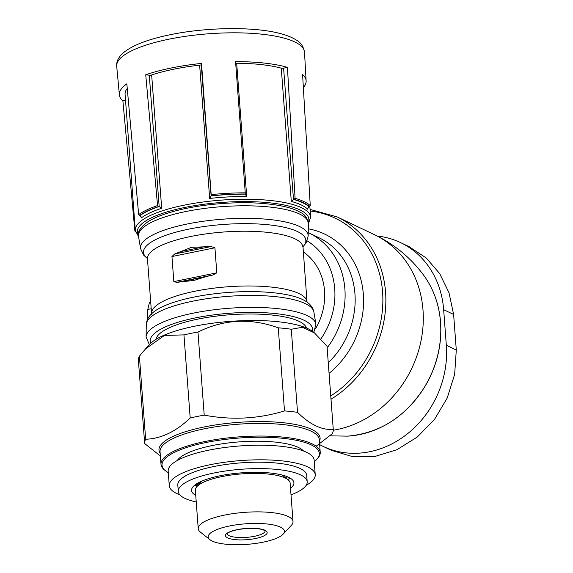 <?xml version="1.0" encoding="UTF-8"?>
<svg xmlns="http://www.w3.org/2000/svg" width="573" height="573" viewBox="0 0 573 573"><rect width="100%" height="100%" fill="white"/><g stroke="black" fill="none" stroke-linecap="round" stroke-linejoin="round"><path stroke-width="0.86" d="M377.184 236.033A93.148 81.151 115.5 0 1 400.498 242.58A93.148 81.151 115.5 0 1 443.652 309.678L446.331 345.275A93.148 81.151 115.5 0 1 408.542 432.916A93.148 81.151 115.5 0 1 323.029 446.346A93.148 81.151 115.5 0 1 319.648 444.619M306.548 328.05A75.693 20.399 175.7 0 0 197.8 319.125A75.693 20.399 175.7 0 0 155.942 339.374M303.246 251.898A58.926 51.341 115.5 0 1 315.666 328.558M303.353 87.59A93.643 25.241 -4.3 0 0 306.132 80.865A93.643 25.241 -4.3 0 0 302.594 74.59L310.251 205.564A91.272 24.596 175.7 0 0 295.088 198.337L287.431 67.363A93.643 25.241 -4.3 0 0 235.575 61.633L245.244 192.836A91.272 24.596 175.7 0 0 211.179 194.619L201.517 63.424A93.643 25.241 -4.3 0 0 145.735 74.812L157.554 205.564A91.272 24.596 175.7 0 0 138.659 214.581L126.834 83.83A93.643 25.241 -4.3 0 0 119.385 94.91L116.706 66.267A94.165 25.377 175.7 0 1 208.687 33.778A94.165 25.377 175.7 0 1 304.499 52.15C303.368 46.327 300.624 42.295 296.284 40.038C292.13 37.374 286.658 35.182 279.86 33.456C253.395 26.387 204.733 27.196 168.312 35.118C146.824 39.68 131.697 45.69 122.93 53.146C118.367 57.286 116.29 61.662 116.706 66.267M119.385 94.91A93.643 25.241 -4.3 0 0 122.901 100.941L134.877 231.034L135.808 231.75M205.943 276.644L213.142 274.933L216.802 272.834L214.918 247.78L211.007 246.562L191.446 247.328L174.636 253.989L171.95 256.546L173.834 281.601L176.771 282.353L193.939 280.441L205.943 276.644L182.651 281.4M149.36 302.809L147.813 309.434L147.626 319.125M295.088 198.337L291.299 201.424L281.279 68.166A87.92 23.694 -4.3 0 0 236.685 63.238L246.705 196.496L245.215 194.132A89.818 24.209 175.7 0 0 211.158 195.923L211.179 194.619M307.701 208.758L308.654 206.839L310.251 205.564M245.215 194.132L245.244 192.836M158.843 206.602A89.818 24.209 175.7 0 0 139.948 215.613L141.209 217.124L141.13 218.041A87.92 23.694 175.7 0 1 161.679 208.235L157.554 205.564M138.659 214.581L139.948 215.613M211.158 195.923L209.661 198.444L199.64 65.186A87.92 23.694 -4.3 0 0 173.791 69.197A87.92 23.694 -4.3 0 0 151.659 74.977A1.898 0.516 -4.3 0 1 149.288 75.206L145.735 74.812M297.53 412.352L291.285 329.253L302.437 327.276L314.563 332.992L327.025 346.285L333.271 429.392C321.861 430.302 309.95 424.629 297.53 412.352A94.574 25.491 175.7 0 0 284.502 410.913C258.402 418.913 231.635 420.317 204.217 415.131A94.574 25.491 175.7 0 0 190.193 417.996C175.932 431.634 161.085 438.717 145.649 439.247A94.574 25.491 175.7 0 0 144.661 443.552L159.409 455.206M316.547 445.944L332.283 433.689A94.574 25.491 175.7 0 0 333.271 429.392M291.285 329.253A94.574 25.491 175.7 0 0 278.249 327.813L284.502 410.913M144.661 443.552L138.415 360.446A94.574 25.491 175.7 0 1 139.404 356.148L145.649 439.247M314.577 332.977L312.987 331.717A85.069 22.927 175.7 0 0 194.333 326.273A85.069 22.927 175.7 0 0 150.112 343.965L145.513 348.907M278.249 327.813C250.616 317.85 223.857 319.254 197.964 332.032A94.574 25.491 175.7 0 0 190.809 333.393A94.574 25.491 175.7 0 0 183.947 334.89L190.193 417.996M139.404 356.148L145.528 348.914L164.408 335.456L183.947 334.89M197.964 332.032L204.217 415.131M314.255 461.666A78.888 21.265 175.7 0 0 316.647 459.496L317.499 458.586A79.84 21.516 175.7 0 0 320.228 452.341A79.84 21.516 175.7 0 0 205.234 441.468A79.84 21.516 175.7 0 0 160.999 464.316A79.84 21.516 175.7 0 0 164.63 470.082L165.604 470.856A78.888 21.265 175.7 0 0 168.297 472.646M316.647 459.496A78.888 21.265 175.7 0 0 290.575 439.283A78.888 21.265 175.7 0 0 205.721 442.578A78.888 21.265 175.7 0 0 165.604 470.856M283.091 534.208L291.399 525.283A47.523 12.807 175.7 0 0 293.025 521.566L290.131 483.103A47.523 12.807 175.7 0 0 287.968 479.673A47.523 12.807 175.7 0 0 221.679 476.629A47.523 12.807 175.7 0 0 196.976 486.513A47.523 12.807 175.7 0 0 195.35 490.23L198.244 528.693A47.523 12.807 175.7 0 0 200.407 532.124L209.954 539.709A38.198 10.293 175.7 0 0 247.078 544.35A38.198 10.293 175.7 0 0 283.091 534.208A38.198 10.293 175.7 0 0 270.47 524.417A38.198 10.293 175.7 0 0 229.379 526.014A38.198 10.293 175.7 0 0 209.954 539.709M293.025 521.566A47.523 12.807 175.7 0 0 224.573 515.091A47.523 12.807 175.7 0 0 198.244 528.693M309.843 206.445L310.645 217.167A87.92 23.694 175.7 0 0 184.012 205.191A87.92 23.694 175.7 0 0 135.307 230.353L125.079 94.359A87.92 23.694 -4.3 0 1 127.256 88.443M122.901 100.941L125.53 100.404M211.136 196.066L201.252 64.599A1.898 0.516 -4.3 0 1 199.64 65.186M201.252 64.599L201.517 63.424M293.491 199.612L283.606 68.144A1.898 0.516 -4.3 0 1 281.279 68.166M283.606 68.144L287.431 67.363M331.925 450.493L352.696 456.652L374.878 456.48L396.917 449.719L417.287 437.02L434.506 419.422L447.212 398.02L454.654 374.341L456.294 350.024L453.615 314.434L449.017 292.789L439.692 273.615L426.24 257.972L409.323 246.877M303.568 451.023A64.634 17.419 175.7 0 0 212.039 445.593A64.634 17.419 175.7 0 0 177.272 460.52M290.518 488.268A51.326 13.831 175.7 0 0 293.92 482.774A51.326 13.831 175.7 0 0 219.996 475.783A51.326 13.831 175.7 0 0 191.561 490.474A51.326 13.831 175.7 0 0 195.744 495.394M200.665 482.559L198.079 483.676A9.505 2.564 -4.3 0 0 196.21 485.395A9.505 2.564 -4.3 0 0 197.112 486.37A51.326 13.831 -4.3 0 1 194.691 485.188M290.031 478.018A51.326 13.831 -4.3 0 1 287.825 479.558M291.012 494.828A64.634 17.419 175.7 0 0 307.192 481.778A64.634 17.419 175.7 0 0 214.094 472.976A64.634 17.419 175.7 0 0 178.289 491.469A64.634 17.419 175.7 0 0 196.238 501.955M307.192 481.778L306.705 475.389A64.634 17.419 175.7 0 0 213.614 466.58A64.634 17.419 175.7 0 0 177.809 485.08L178.289 491.469M306.154 485.345A73.186 19.726 175.7 0 0 315.236 474.745A73.186 19.726 175.7 0 0 209.825 464.775A73.186 19.726 175.7 0 0 169.279 485.718A73.186 19.726 175.7 0 0 179.85 494.843M315.236 474.745L314.14 460.14A73.186 19.726 175.7 0 0 208.73 450.17A73.186 19.726 175.7 0 0 168.183 471.121L169.279 485.718M287.868 476.929A9.505 2.564 -4.3 0 1 286.264 477.223L285.11 477.402M227.223 533.757A19.009 5.121 175.7 0 0 246.555 537.367A19.009 5.121 175.7 0 0 265.127 530.906M331.008 399.223A104.551 91.086 -64.5 0 0 385.565 292.223A104.551 91.086 -64.5 0 0 337.125 216.902L310.065 209.424M333.285 430.223A104.551 91.086 -64.5 0 0 423.003 310.065A104.551 91.086 -64.5 0 0 374.563 234.744L337.125 216.902M312.285 331.18A81.395 21.939 175.7 0 0 229.701 313.238A81.395 21.939 175.7 0 0 150.735 343.327M308.367 223.728A85.184 22.956 175.7 0 0 221.687 206.66A85.184 22.956 175.7 0 0 138.537 236.499C137.169 232.416 140.048 227.667 147.175 222.252C151.315 219.48 156.73 216.909 163.427 214.546C179.593 208.973 199.075 205.306 221.887 203.537C244.363 201.961 263.881 202.692 280.441 205.743C289.186 207.405 295.962 209.689 300.768 212.583C304.743 214.245 307.278 217.955 308.367 223.728L308.174 236.04A84.066 22.655 175.7 0 0 222.632 219.194A84.066 22.655 175.7 0 0 140.571 248.646L138.537 236.499M302.888 246.813A81.402 21.939 175.7 0 0 223.033 224.487A81.402 21.939 175.7 0 0 147.404 258.502M302.888 247.121A77.935 21.008 175.7 0 0 223.599 232.022A77.935 21.008 175.7 0 0 147.454 258.81L151.573 313.574A77.935 21.008 175.7 0 1 227.71 286.779A77.935 21.008 175.7 0 1 307.006 301.885L302.967 246.404M146.28 324.655A84.066 22.655 175.7 0 1 228.426 296.313A84.066 22.655 175.7 0 1 313.889 312.049C312.901 307.2 309.714 303.325 304.32 300.417A81.402 21.939 175.7 0 0 228.14 292.452A81.402 21.939 175.7 0 0 154.001 311.719C149.109 315.401 146.538 319.713 146.28 324.655L146.094 336.967L149.395 344.731M313.889 312.049L315.924 324.196A85.184 22.956 175.7 0 0 229.329 308.245A85.184 22.956 175.7 0 0 146.094 336.967M309.456 206.638A90.319 24.345 175.7 0 0 294.293 199.411M245.244 193.996A90.319 24.345 175.7 0 0 211.186 195.787M158.427 206.552A90.319 24.345 175.7 0 0 139.526 215.57M308.997 206.731A89.818 24.209 175.7 0 0 293.834 199.504M307.715 208.221L307.794 209.281A87.92 23.694 175.7 0 0 291.299 201.424M246.705 196.496A87.92 23.694 175.7 0 0 209.661 198.444M319.405 441.446A80.793 21.774 175.7 0 0 286.486 423.096A80.793 21.774 175.7 0 0 203.737 427.05A80.793 21.774 175.7 0 0 160.175 453.415M320.228 452.341L319.276 439.706A79.84 21.516 175.7 0 0 204.282 428.826A79.84 21.516 175.7 0 0 160.046 451.674L160.999 464.316M237.043 529.667A20.907 5.637 175.7 0 0 234.758 539.594A20.907 5.637 175.7 0 0 267.125 532.99A20.907 5.637 175.7 0 0 237.043 529.667M161.679 208.235L151.659 74.977M141.13 218.041L140.994 216.315M308.295 222.403A86.014 23.185 175.7 0 0 272.59 203.15A86.014 23.185 175.7 0 0 184.993 207.419A86.014 23.185 175.7 0 0 138.408 235.181M159.172 206.674L149.288 75.206M320.88 338.937A70.336 61.275 -64.5 0 0 334.725 288.799A70.336 61.275 -64.5 0 0 307.149 240.861M440.508 322.176A98.355 85.692 -64.5 0 0 424.027 275.706C433.646 289.143 439.169 304.678 440.58 322.32C442.041 344.337 437.113 365.273 425.796 385.128C406.558 416.213 380.479 433.217 347.567 436.132A98.355 85.692 -64.5 0 0 440.508 322.176M330.757 395.907A102.553 89.345 -64.5 0 0 382.578 292.008A102.553 89.345 -64.5 0 0 310.179 211.007M329.06 373.331A83.679 72.907 -64.5 0 0 363.346 294.321A83.679 72.907 -64.5 0 0 308.288 228.82M328.265 362.759A77.935 67.901 -64.5 0 0 354.945 293.813A77.935 67.901 -64.5 0 0 318.839 237.666L308.231 232.617M327.147 347.897A77.935 67.901 -64.5 0 0 344.889 289.021A77.935 67.901 -64.5 0 0 308.775 232.874M171.95 256.546L214.918 247.78M173.834 281.601L216.802 272.834M176.771 282.353L213.142 274.933M180.409 251.597L203.702 246.841M174.636 253.989L211.007 246.562M147.813 309.434L151.208 308.74M443.652 309.678L453.615 314.434M446.331 345.275L456.294 350.024M197.255 484.092L197.406 486.062M286.185 476.263L286.264 477.223M306.132 80.865L304.499 52.15M308.174 236.04L306.054 242.988L302.888 246.877M140.571 248.646L143.701 255.193L147.419 258.566M147.268 258.108L147.454 258.81M307.185 302.587L307.006 301.885M151.494 314.291L151.573 313.574M315.924 324.196L313.818 332.369M135.128 231.571L135.593 231.972M202.083 481.026L196.976 486.513M282.102 475.01L287.968 479.673M135.307 230.353L138.573 236.713M308.367 223.95L310.645 217.167M424.027 275.706C410.984 257.965 394.496 244.306 374.563 234.744M347.567 436.132L329.919 435.852M149.352 302.766L150.735 302.487M227.216 533.685L227.947 533.026C229.315 531.909 232.43 530.799 237.286 529.703C248.102 527.869 256.697 527.891 263.064 529.767L265.127 530.834M400.498 242.58L409.358 246.805M323.029 446.346L331.889 450.571"/></g></svg>
